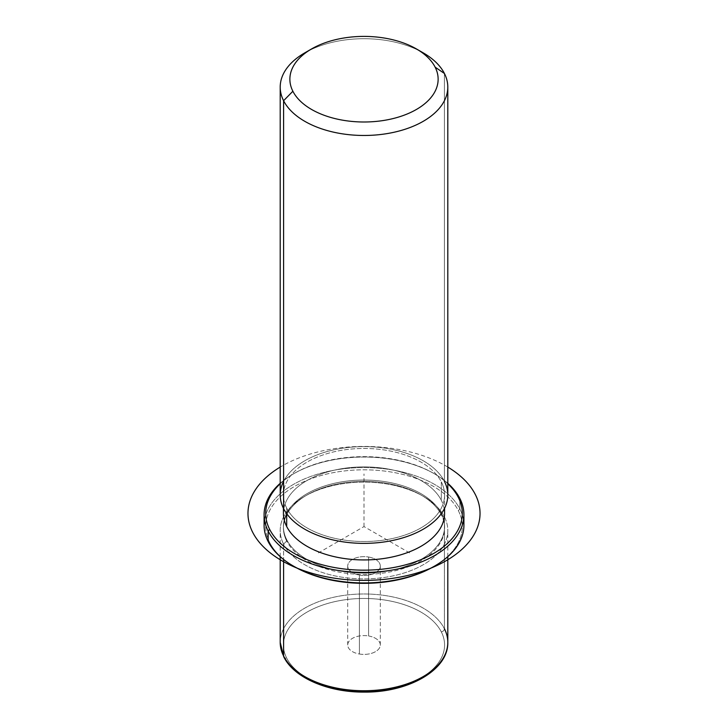 <?xml version="1.0" encoding="UTF-8"?>
<svg xmlns="http://www.w3.org/2000/svg" width="728" height="728" viewBox="0 0 728 728"><rect width="100%" height="100%" fill="white"/><g stroke="black" fill="none" stroke-linecap="round" stroke-linejoin="round"><path stroke-width="0.55" stroke-dasharray="3.64 2.73" d="M359.423 575.065A16.289 9.4 0 0 0 379.634 568.686A16.289 9.4 0 0 0 368.586 557.02A16.289 9.4 0 0 0 348.375 563.399A16.289 9.4 0 0 0 359.423 575.065A16.289 9.4 180 0 1 347.72 566.038A16.289 9.4 180 0 1 368.586 557.02L368.586 635.972A16.289 9.4 0 0 0 347.72 644.99A16.289 9.4 0 0 0 359.423 654.017L359.423 575.065L359.423 654.017A16.289 9.4 0 0 0 380.289 644.99A16.289 9.4 0 0 0 368.586 635.972L368.586 557.02A16.289 9.4 180 0 1 380.289 566.038A16.289 9.4 180 0 1 359.423 575.065M444.417 628.737A3.221 2.521 -26.9 0 1 441.323 631.895A80.571 46.519 180 0 1 386.686 689.625A80.571 46.519 180 0 1 286.686 658.085A3.221 2.521 -26.9 0 1 283.811 656.92A3.221 2.521 153.1 0 0 286.686 658.085A80.571 46.519 180 0 1 341.323 600.354A80.571 46.519 180 0 1 441.323 631.895A80.571 46.519 0 0 0 341.323 600.354A80.571 46.519 0 0 0 286.686 658.085A80.571 46.519 0 0 0 386.686 689.625A80.571 46.519 0 0 0 441.323 631.895A3.221 2.521 153.1 0 0 444.417 628.737A83.802 48.385 0 0 0 352.088 594.467A83.802 48.385 0 0 0 280.207 642.36A83.802 48.385 180 0 1 352.088 594.467A83.802 48.385 180 0 1 444.417 628.737L444.417 516.898A83.802 48.385 0 0 0 352.088 482.628A83.802 48.385 0 0 0 280.207 530.512A83.802 48.385 0 0 0 283.592 544.135L283.592 559.495L283.592 544.135L286.686 540.986A80.571 46.519 0 0 0 386.686 572.527A80.571 46.519 0 0 0 441.323 514.787L444.417 516.898A83.802 48.385 180 0 1 387.596 576.94A83.802 48.385 180 0 1 283.592 544.135A83.802 48.385 180 0 1 304.75 496.305A83.802 48.385 180 0 1 423.259 496.305A83.802 48.385 180 0 1 444.417 516.898L441.323 514.787A80.571 46.519 0 0 0 420.984 494.995A80.571 46.519 0 0 0 307.025 494.995A80.571 46.519 0 0 0 286.686 540.986L283.592 544.135A83.802 48.385 0 0 0 375.921 578.405A83.802 48.385 0 0 0 447.802 530.512A83.802 48.385 0 0 0 444.417 516.898L444.417 628.737A83.802 48.385 180 0 1 447.802 642.36M286.686 540.986L286.686 539.666A80.571 46.519 0 0 0 375.466 572.618A80.571 46.519 0 0 0 444.581 526.572A80.571 46.519 0 0 0 441.323 513.467L441.323 514.787A80.571 46.519 180 0 1 444.581 527.882A80.571 46.519 180 0 1 375.466 573.928A80.571 46.519 180 0 1 286.686 540.986A80.571 46.519 180 0 1 283.429 527.882A80.571 46.519 180 0 1 352.543 481.836A80.571 46.519 180 0 1 441.323 514.787L441.323 513.467A80.571 46.519 0 0 0 352.543 480.525A80.571 46.519 0 0 0 283.429 526.572A80.571 46.519 0 0 0 286.686 539.666L286.686 540.986M283.429 513.413A80.571 46.519 180 0 1 352.543 467.367A80.571 46.519 180 0 1 441.323 500.318L441.323 481.89A80.571 46.519 0 0 0 352.543 448.939A80.571 46.519 0 0 0 283.429 494.985A80.571 46.519 0 0 0 286.686 508.089L286.686 513.65L286.686 508.089A80.571 46.519 0 0 0 375.466 541.04A80.571 46.519 0 0 0 444.581 494.985A80.571 46.519 0 0 0 441.323 481.89L441.323 500.318A80.571 46.519 180 0 1 444.581 513.413M280.207 494.985A83.802 48.385 180 0 1 352.088 447.101A83.802 48.385 180 0 1 444.417 481.372A83.802 48.385 0 0 0 364 446.61A83.802 48.385 0 0 0 283.592 481.372M441.323 481.89A80.571 46.519 180 0 1 386.686 539.63A80.571 46.519 180 0 1 286.686 508.089A80.571 46.519 180 0 1 341.323 450.35A80.571 46.519 180 0 1 441.323 481.89M444.417 481.372L444.417 73.473L444.417 481.372A83.802 48.385 180 0 1 447.802 494.985M419.628 50.905A83.802 48.385 0 0 0 308.381 50.905A83.802 48.385 180 0 1 423.259 52.88M368.586 635.972A16.289 9.4 180 0 1 379.634 647.638A16.289 9.4 180 0 1 359.423 654.017A16.289 9.4 180 0 1 348.375 642.342A16.289 9.4 180 0 1 368.586 635.972M434.079 566.375A98.298 56.757 0 0 0 458.331 510.592A98.298 56.757 0 0 0 336.327 472.108A98.298 56.757 0 0 0 269.679 542.551A98.298 56.757 0 0 0 293.93 566.375M441.323 513.467A80.571 46.519 180 0 1 386.686 571.207A80.571 46.519 180 0 1 286.686 539.666A80.571 46.519 180 0 1 341.323 481.927A80.571 46.519 180 0 1 441.323 513.467M463.499 519.992A99.909 57.685 0 0 0 459.878 509.009L458.331 510.592A98.298 56.757 180 0 1 433.515 566.702M294.494 566.702A98.298 56.757 180 0 1 269.679 542.551L268.132 541.495L269.679 542.551A98.298 56.757 180 0 1 336.327 472.108A98.298 56.757 180 0 1 458.331 510.592L459.878 509.009A99.909 57.685 0 0 0 354.327 467.84A99.909 57.685 0 0 0 264.51 519.992M280.207 483.738A98.298 56.757 180 0 1 447.802 483.738A98.298 56.757 -0 0 0 433.515 473.282A98.298 56.757 -0 0 0 294.494 473.282A98.298 56.757 -0 0 0 280.207 483.738M444.216 508.99A80.571 46.519 0 0 0 441.323 500.318A80.571 46.519 0 0 0 356.347 467.103A80.571 46.519 0 0 0 283.793 508.99M447.802 483.31A99.909 57.685 0 0 0 280.207 483.31A99.909 57.685 180 0 1 293.357 473.937A99.909 57.685 180 0 1 434.652 473.937A99.909 57.685 180 0 1 447.802 483.31M264.091 525.252A99.909 57.685 180 0 1 349.795 468.159A99.909 57.685 180 0 1 459.878 509.009L459.878 498.489L459.878 509.009A99.909 57.685 180 0 1 463.918 525.252M409.582 552.889L364 526.572L318.427 552.889M364 526.572L364 473.937M447.802 467.076A116.025 66.985 0 0 0 446.046 466.038A116.025 66.985 0 0 0 280.207 467.076M420.984 494.995L423.259 496.305M307.025 494.995L304.75 496.305M444.581 526.572L444.581 527.882M283.429 526.572L283.429 527.882M444.581 494.985L444.581 508.28M283.429 494.985L283.429 508.28M347.72 644.99L347.72 566.038M380.289 644.99L380.289 566.038M447.802 556.665L447.802 530.512M280.207 556.665L280.207 530.512M293.357 473.937L294.494 473.282M434.652 473.937L433.515 473.282"/><path stroke-width="1.09" d="M444.581 508.28L444.581 513.413A80.571 46.519 180 0 1 375.466 559.459A80.571 46.519 180 0 1 286.686 526.508L286.686 513.65L286.686 526.508A80.571 46.519 180 0 1 283.429 513.413L283.429 508.28M283.592 481.372A83.802 48.385 0 0 0 283.592 508.608A83.802 48.385 0 0 0 387.596 541.414A83.802 48.385 0 0 0 444.417 481.372M416.425 48.94L423.259 52.88A83.802 48.385 180 0 1 444.417 73.473L435.135 67.149A74.129 42.797 0 0 0 416.425 48.94A74.129 42.797 0 0 0 311.584 48.94A74.129 42.797 0 0 0 292.874 91.246L283.592 100.71L283.592 508.608L283.592 100.71A83.802 48.385 180 0 1 304.75 52.88A83.802 48.385 180 0 1 308.381 50.905A83.802 48.385 0 0 0 280.207 87.096A83.802 48.385 0 0 0 283.592 100.71A83.802 48.385 0 0 0 375.921 134.98A83.802 48.385 0 0 0 447.802 87.096A83.802 48.385 0 0 0 444.417 73.473A83.802 48.385 0 0 0 419.628 50.905M447.802 87.096L447.802 494.985A83.802 48.385 180 0 1 375.921 542.879A83.802 48.385 180 0 1 283.592 508.608A83.802 48.385 180 0 1 280.207 494.985L280.207 87.096M283.592 100.71L292.874 91.246A74.129 42.797 0 0 0 384.875 120.266A74.129 42.797 0 0 0 435.135 67.149L444.417 73.473A83.802 48.385 180 0 1 387.596 133.515A83.802 48.385 180 0 1 283.592 100.71M292.874 91.246A74.129 42.797 180 0 1 343.134 38.129A74.129 42.797 180 0 1 435.135 67.149A74.129 42.797 180 0 1 384.875 120.266A74.129 42.797 180 0 1 292.874 91.246M280.207 556.665L280.207 642.36L283.811 656.92C294.03 677.877 328.219 692.355 364.046 692.101C408.235 692.646 448.557 670.051 447.802 642.36A83.802 48.385 180 0 1 375.921 690.244A83.802 48.385 180 0 1 283.592 655.983L283.592 559.495L283.592 655.983A83.802 48.385 180 0 1 280.207 642.36A83.802 48.385 0 0 0 283.592 655.983A3.221 2.521 153.1 0 0 283.811 656.92A3.221 2.521 -26.9 0 1 283.592 655.983A83.802 48.385 0 0 0 375.921 690.244A83.802 48.385 0 0 0 447.802 642.36A83.802 48.385 0 0 0 444.417 628.737M293.93 566.375A98.298 56.757 0 0 0 434.079 566.375M264.51 519.992A99.909 57.685 0 0 0 268.132 541.495A99.909 57.685 0 0 0 293.357 566.038A99.909 57.685 0 0 0 434.652 566.038A99.909 57.685 0 0 0 463.499 519.992M434.652 566.038L433.515 566.702A98.298 56.757 180 0 1 294.494 566.702L293.357 566.038M458.331 497.433A98.298 56.757 180 0 1 391.682 567.867A98.298 56.757 180 0 1 269.679 529.393A98.298 56.757 180 0 1 280.207 483.738A98.298 56.757 -0 0 0 269.679 529.393A98.298 56.757 0 0 0 391.682 567.867A98.298 56.757 0 0 0 458.331 497.433L459.878 498.489A99.909 57.685 0 0 0 447.802 483.31A99.909 57.685 180 0 1 459.878 498.489A99.909 57.685 180 0 1 392.137 570.079A99.909 57.685 180 0 1 268.132 530.967L268.132 541.495A99.909 57.685 180 0 1 264.091 525.252L264.091 514.723A99.909 57.685 0 0 0 268.132 530.967A99.909 57.685 0 0 0 378.214 571.826A99.909 57.685 0 0 0 463.918 514.723A99.909 57.685 0 0 0 459.878 498.489L458.331 497.433A98.298 56.757 -0 0 0 447.802 483.738A98.298 56.757 180 0 1 458.331 497.433M283.793 508.99A80.571 46.519 0 0 0 286.686 526.508A80.571 46.519 0 0 0 379.243 559.095A80.571 46.519 0 0 0 444.216 508.99M463.918 514.723L463.918 525.252A99.909 57.685 180 0 1 378.214 582.355A99.909 57.685 180 0 1 268.132 541.495L268.132 530.967A99.909 57.685 180 0 1 280.207 483.31A99.909 57.685 0 0 0 264.091 514.723M268.132 530.967L269.679 529.393L268.132 530.967M280.207 467.076A116.025 66.985 0 0 0 281.964 560.778A116.025 66.985 0 0 0 445.154 561.288A116.025 66.985 0 0 0 447.802 467.076M311.584 48.94L304.75 52.88M447.802 642.36L447.802 556.665"/></g></svg>
